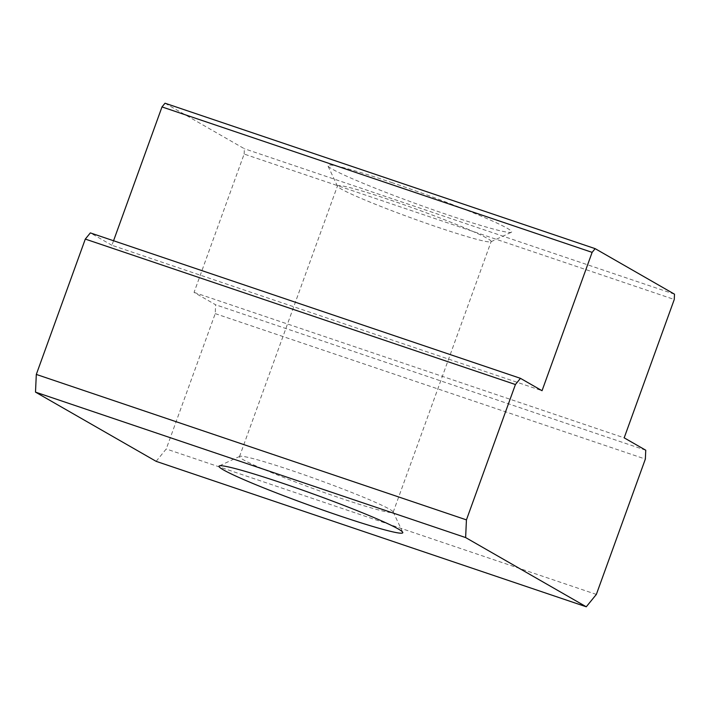 <?xml version="1.0" encoding="UTF-8"?>
<svg xmlns="http://www.w3.org/2000/svg" width="710" height="710" viewBox="0 0 710 710"><rect width="100%" height="100%" fill="white"/><g stroke="black" fill="none" stroke-linecap="round" stroke-linejoin="round"><path stroke-width="0.53" stroke-dasharray="3.55 2.66" d="M156.147 461.349L166.229 448.968L215.228 313.625L215.627 304.776L194.052 292.396L244.133 154.052L674.26 299.487M194.052 292.396L624.179 437.839M340.001 497.994A81.721 4.988 -160.1 0 0 393.171 512.229A81.721 4.988 -160.1 0 0 393.127 511.892A81.721 4.988 -160.1 0 0 292.662 470.845A81.721 4.988 -160.1 0 0 239.74 456.37A81.721 4.988 -160.1 0 0 239.492 456.601A81.721 4.988 -160.1 0 0 340.001 497.994M113.556 240.752L111.914 245.278L542.041 390.713M111.914 245.278L90.339 232.898M244.133 154.052L244.373 148.736L165.022 103.216M390.651 200.158A81.721 4.988 19.9 0 1 491.151 241.551A81.721 4.988 19.9 0 1 490.912 241.782A81.721 4.988 19.9 0 1 412.616 218.423A81.721 4.988 19.9 0 1 337.516 186.26A81.721 4.988 19.9 0 1 337.481 185.922A81.721 4.988 19.9 0 1 390.651 200.158M391.458 182.461A97.74 5.964 19.9 0 1 511.369 232.25A97.74 5.964 19.9 0 1 417.728 204.311A97.74 5.964 19.9 0 1 327.905 165.829A97.74 5.964 19.9 0 1 391.458 182.461M674.5 294.18L244.373 148.736M645.754 450.22L215.627 304.776M215.228 313.625L645.354 459.068M596.356 594.412L166.229 448.968M239.74 456.37L219.284 465.911M393.127 511.892L402.748 532.322M393.171 512.229L491.151 241.551M239.492 456.601L337.481 185.922M490.912 241.782L511.369 232.25M337.516 186.26L327.905 165.829"/><path stroke-width="1.06" d="M515.424 384.527L85.298 239.084L90.339 232.898L520.466 378.341L515.424 384.527L466.434 519.871L465.627 537.568L586.274 606.784L596.356 594.412L645.354 459.068L645.754 450.22L624.179 437.839L674.26 299.487L674.5 294.18L595.149 248.651L165.022 103.216L161.995 106.926L113.556 240.752M339.194 515.7A97.74 5.964 -160.1 0 0 402.748 532.322A97.74 5.964 -160.1 0 0 312.915 493.849A97.74 5.964 -160.1 0 0 219.284 465.911A97.74 5.964 -160.1 0 0 339.194 515.7M161.995 106.926L592.122 252.369L542.041 390.713L520.466 378.341M85.298 239.084L36.308 374.427L35.5 392.124L156.147 461.349L586.274 606.784M592.122 252.369L595.149 248.651M465.627 537.568L35.5 392.124M36.308 374.427L466.434 519.871"/></g></svg>
